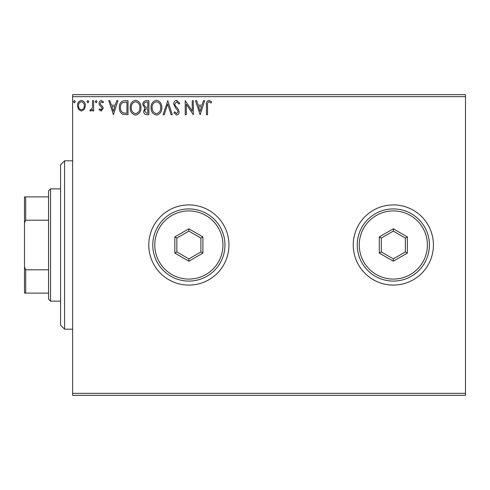 <?xml version="1.0" encoding="UTF-8"?>
<svg xmlns="http://www.w3.org/2000/svg" width="490" height="490" viewBox="0 0 490 490"><rect width="100%" height="100%" fill="white"/><g stroke="black" fill="none" stroke-linecap="round" stroke-linejoin="round"><path stroke-width="0.73" d="M353.247 245A40.088 40.088 0 0 0 393.335 285.088A40.088 40.088 0 0 0 433.43 245A40.088 40.088 0 0 0 393.335 204.912A40.088 40.088 0 0 0 353.247 245M148.782 245A40.088 40.088 0 0 0 188.871 285.088A40.088 40.088 0 0 0 228.965 245A40.088 40.088 0 0 0 188.871 204.912A40.088 40.088 0 0 0 148.782 245M465.5 395.338L72.612 395.338L72.612 393.335L465.5 393.335L465.5 395.338M465.5 96.665L72.612 96.665L72.612 94.662L465.5 94.662L465.5 393.335M84.335 109.411L81.42 111.108L78.516 109.417L77.469 105.773C77.438 102.863 78.755 101.105 81.42 100.493C84.09 101.099 85.407 102.863 85.383 105.773L84.335 109.411M93.657 100.671L93.657 110.924L92.579 110.924L92.579 109.417L90.699 111.108L89.878 110.752L90.393 109.662L90.877 109.846L92.408 107.641L92.579 100.671L93.657 100.671M101.136 111.108L99.053 109.65L99.684 108.768L101.069 109.846L102.11 108.468L101.853 107.537L99.409 105.044L99.053 103.457C99.041 101.804 99.801 100.818 101.332 100.493L103.549 101.883L102.931 102.833L101.448 101.755L100.132 103.402L100.389 104.382L102.845 106.838L103.194 108.419L101.136 111.108M124.754 100.671L128.019 100.671L128.019 114.703L122.555 114.201C120.277 112.62 119.217 110.391 119.382 107.512C119.223 103.463 121.012 101.185 124.754 100.671M148.887 100.671L148.887 114.703L146.902 114.703C144.764 114.599 143.686 113.435 143.668 111.23L144.985 108.241L142.768 104.658C142.78 102.337 143.888 101.007 146.081 100.671L148.887 100.671M167.776 100.671L172.272 114.703L171.096 114.703L167.684 104.058L164.273 114.703L163.096 114.703L167.776 100.671M192.239 100.671L193.317 100.671L193.317 114.703L186.304 104.241L186.304 114.703L185.226 114.703L185.226 100.671L192.239 111.114L192.239 100.671M207.533 105.368L207.533 114.703L206.449 114.703L206.449 105.228C206.021 102.68 206.878 101.044 209.016 100.315L211.668 101.932L211.123 103.01L209.028 101.755C207.705 102.447 207.203 103.653 207.533 105.368M72.612 96.665L72.612 393.335M200.153 114.703L195.479 100.671L196.655 100.671L198.095 105.172L202.033 105.172L203.479 100.671L204.655 100.671L200.153 114.703M176.676 100.315L179.824 103.378L178.948 104.088L176.749 101.755L174.789 104.131L175.144 105.509L178.556 109.656L179.107 111.787C179.126 113.606 178.293 114.703 176.602 115.064L173.889 112.688L174.734 111.824L176.614 113.625L178.029 111.849L177.374 110.036L176.045 108.639L173.711 104.113C173.73 102.006 174.716 100.738 176.676 100.315M161.835 107.629C161.914 111.628 160.138 114.109 156.506 115.064C152.794 114.201 150.975 111.745 151.043 107.696C150.975 103.684 152.77 101.228 156.426 100.315C160.083 101.191 161.89 103.635 161.835 107.629M140.967 107.629C141.047 111.628 139.27 114.109 135.638 115.064C131.926 114.201 130.107 111.745 130.175 107.696C130.107 103.684 131.902 101.228 135.559 100.315C139.215 101.191 141.022 103.635 140.967 107.629M113.447 114.703L108.768 100.671L109.944 100.671L111.383 105.172L115.328 105.172L116.767 100.671L117.943 100.671L113.447 114.703M97.075 101.663L96.175 102.833L95.274 101.663L96.175 100.493L97.075 101.663M88.8 101.663L87.9 102.833L86.999 101.663L87.9 100.493L88.8 101.663M75.307 101.663L74.407 102.833L73.506 101.663L74.407 100.493L75.307 101.663M198.554 106.612L200.067 111.322L201.574 106.612L198.554 106.612M152.121 107.696C152.072 110.905 153.517 112.884 156.457 113.625C159.391 112.847 160.824 110.85 160.757 107.635C160.812 104.437 159.379 102.477 156.457 101.755C153.499 102.477 152.053 104.456 152.121 107.696M146.688 113.264L147.802 113.264L147.802 108.768L147.257 108.768C145.64 108.756 144.801 109.57 144.746 111.199L146.688 113.264M147.257 107.328L147.802 107.328L147.802 102.11L146.571 102.11C144.856 102.085 143.95 102.931 143.846 104.658L145.542 107.163L147.257 107.328M131.253 107.696C131.204 110.905 132.649 112.884 135.589 113.625C138.523 112.847 139.956 110.85 139.889 107.635C139.944 104.437 138.511 102.477 135.589 101.755C132.631 102.477 131.185 104.456 131.253 107.696M126.935 113.264L126.935 102.11L122.892 102.471C121.134 103.641 120.326 105.319 120.46 107.512C120.32 109.876 121.208 111.659 123.125 112.872L126.935 113.264M111.849 106.612L113.355 111.322L114.862 106.612L111.849 106.612M78.547 105.76C78.498 107.941 79.46 109.301 81.426 109.846C83.392 109.301 84.347 107.941 84.305 105.76C84.354 103.592 83.392 102.257 81.426 101.755C79.46 102.257 78.498 103.592 78.547 105.76M64.588 329.188L60.582 325.182L60.582 164.818L64.588 160.812L64.588 329.188L72.612 329.188M50.562 301.13L48.553 299.121L48.553 190.88L50.562 188.871L50.562 301.13L60.582 301.13M48.553 220.206L25.701 220.206L24.5 222.956L24.5 196.888L25.701 196.888L25.701 220.206M48.553 293.112L24.5 293.112L24.5 222.956M24.5 267.044L25.701 269.794L25.701 293.112M48.553 269.794L25.701 269.794M48.553 196.888L25.701 196.888M222.95 245A34.08 34.08 0 0 0 188.871 210.921A34.08 34.08 0 0 0 154.797 245A34.08 34.08 0 0 0 188.871 279.079A34.08 34.08 0 0 0 222.95 245M152.788 245A36.082 36.082 0 0 1 188.871 208.918A36.082 36.082 0 0 1 224.953 245A36.082 36.082 0 0 1 188.871 281.082A36.082 36.082 0 0 1 152.788 245M174.838 253.103L174.838 236.897L188.871 228.799L202.903 236.897L202.903 253.103L188.871 261.201L174.838 253.103L176.847 251.946L188.871 258.885L200.9 251.946L200.9 238.054L188.871 231.115L176.847 238.054L176.847 251.946M188.871 261.201L188.871 258.885M200.9 251.946L202.903 253.103M200.9 238.054L202.903 236.897M188.871 231.115L188.871 228.799M174.838 236.897L176.847 238.054M427.415 245A34.08 34.08 0 0 0 393.335 210.921A34.08 34.08 0 0 0 359.262 245A34.08 34.08 0 0 0 393.335 279.079A34.08 34.08 0 0 0 427.415 245M357.253 245A36.082 36.082 0 0 1 393.335 208.918A36.082 36.082 0 0 1 429.418 245A36.082 36.082 0 0 1 393.335 281.082A36.082 36.082 0 0 1 357.253 245M379.303 253.103L379.303 236.897L393.335 228.799L407.368 236.897L407.368 253.103L393.335 261.201L379.303 253.103L381.312 251.946L393.335 258.885L405.365 251.946L405.365 238.054L393.335 231.115L381.312 238.054L381.312 251.946M393.335 261.201L393.335 258.885M405.365 251.946L407.368 253.103M405.365 238.054L407.368 236.897M393.335 231.115L393.335 228.799M379.303 236.897L381.312 238.054M64.588 160.812L72.612 160.812M50.562 188.871L60.582 188.871"/></g></svg>
